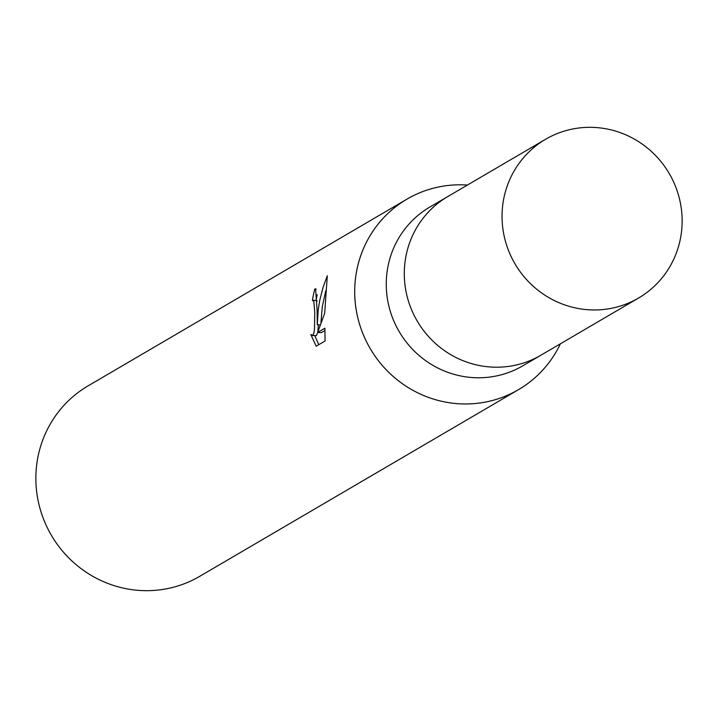 <?xml version="1.0" encoding="UTF-8"?>
<svg xmlns="http://www.w3.org/2000/svg" width="718" height="718" viewBox="0 0 718 718"><rect width="100%" height="100%" fill="white"/><g stroke="black" fill="none" stroke-linecap="round" stroke-linejoin="round"><path stroke-width="1.08" d="M448.337 196.229A91.985 89.364 59.6 0 0 447.852 196.517L429.804 207.08A91.985 89.364 59.6 0 0 386.284 281.582A91.985 89.364 59.6 0 0 430.899 364.143A91.985 89.364 59.6 0 0 522.767 365.83L540.816 355.266A91.985 89.364 59.6 0 0 541.3 354.979M540.816 355.266A91.985 89.364 59.6 0 1 448.947 353.579A91.985 89.364 59.6 0 1 404.333 271.009A91.985 89.364 59.6 0 1 447.852 196.517A91.985 89.364 59.6 0 0 404.324 271.009A91.985 89.364 59.6 0 0 448.947 353.579A91.985 89.364 59.6 0 0 540.816 355.266L638.571 298.024A91.985 89.373 59.6 0 0 682.1 223.522A91.985 89.373 59.6 0 0 637.485 140.952A91.985 89.373 59.6 0 0 545.608 139.265A91.985 89.373 59.6 0 0 502.079 213.767A91.985 89.373 59.6 0 0 546.703 296.328A91.985 89.373 59.6 0 0 638.571 298.024M406.971 199.128A110.384 107.242 59.6 0 1 467.427 185.056A110.384 107.242 59.6 0 0 354.746 288.528A110.384 107.242 59.6 0 0 437.54 400.267A110.384 107.242 59.6 0 0 560.39 343.805A110.384 107.242 59.6 0 1 518.531 389.641L199.685 576.348A110.384 107.242 59.6 0 1 89.445 574.319A110.384 107.242 59.6 0 1 35.9 475.235A110.384 107.242 59.6 0 1 88.135 385.844L406.971 199.128A110.384 107.242 59.6 0 0 354.737 288.528A110.384 107.242 59.6 0 0 408.282 387.612A110.384 107.242 59.6 0 0 518.531 389.641M317.141 310.544L317.284 324.733L318.209 309.925L319.833 299.962L322.965 287.685L327.3 275.739L324.689 313.21L317.697 332.425L324.913 328.207L325.075 341.005L316.171 346.22L310.804 334.48L312.707 335.405L313.865 333.251L314.52 328.754L314.753 311.944L313.811 301.273L312.438 300.393A110.384 107.242 -120.4 0 1 314.807 289.004L315.561 288.771L317.141 310.544M316.073 300.582L317.212 300.977M320.21 324.895L317.284 324.733M325.766 290.79L322.274 306.748L320.928 322.894M324.976 330.522L321.377 332.631L317.697 332.425M317.185 294.64A106.704 103.67 59.6 0 0 316.099 300.42M318.352 324.796L317.814 332.057M317.751 332.434L316.378 335.602L312.204 335.53M314.771 335.665L318.792 344.685M316.162 289.076L314.807 289.004M312.913 300.25L316.539 300.447M447.852 196.517L545.608 139.265"/></g></svg>
